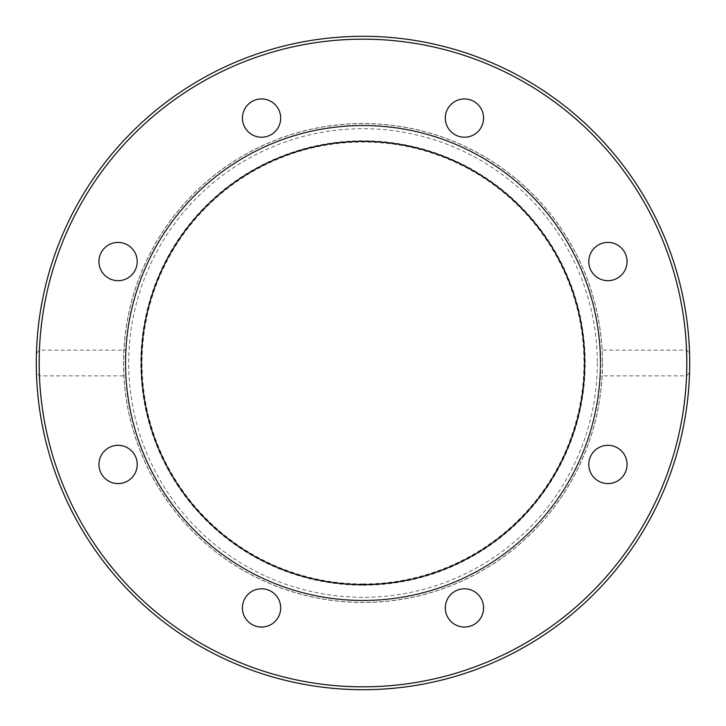 <?xml version="1.0" encoding="UTF-8"?>
<svg xmlns="http://www.w3.org/2000/svg" width="726" height="726" viewBox="0 0 726 726"><rect width="100%" height="100%" fill="white"/><g stroke="black" fill="none" stroke-linecap="round" stroke-linejoin="round"><path stroke-width="0.54" stroke-dasharray="3.63 2.72" d="M141.361 363A221.639 221.639 0 0 1 363 141.361A221.639 221.639 0 0 1 584.639 363A221.639 221.639 0 0 1 363 584.639A221.639 221.639 0 0 1 141.361 363M125.589 375.868L125.244 363A237.756 237.756 0 0 1 363 125.244A237.756 237.756 0 0 1 600.756 363A237.756 237.756 0 0 0 363 125.244A237.756 237.756 0 0 0 125.244 363A237.756 237.756 0 0 1 363 125.244A237.756 237.756 0 0 1 600.756 363A237.756 237.756 0 0 1 363 600.756A237.756 237.756 0 0 1 125.244 363L125.589 350.132L39.431 350.132L36.436 353.453L36.436 372.547L39.431 375.868L125.589 375.868A237.756 237.756 0 0 0 363 600.756A237.756 237.756 0 0 0 600.411 375.868L686.569 375.868L689.564 372.547L689.7 363L689.564 353.453L686.569 350.132L600.411 350.132A237.756 237.756 0 0 0 363 125.244A237.756 237.756 0 0 0 125.589 350.132M600.411 350.132L600.411 375.868M602.48 363A239.48 239.48 0 0 1 363 602.48A239.48 239.48 0 0 1 123.52 363A239.48 239.48 0 0 1 363 123.52A239.48 239.48 0 0 1 602.48 363A239.48 239.48 0 0 1 363 602.48A239.48 239.48 0 0 1 123.52 363A239.48 239.48 0 0 1 363 123.52A239.48 239.48 0 0 1 602.48 363M363 600.756A237.756 237.756 0 0 0 600.756 363A237.756 237.756 0 0 1 363 600.756A237.756 237.756 0 0 1 125.244 363A237.756 237.756 0 0 0 363 600.756M483.58 118.075A19.13 19.13 0 0 0 464.449 98.945A19.13 19.13 0 0 0 445.319 118.075A19.13 19.13 0 0 0 464.449 137.214A19.13 19.13 0 0 0 483.58 118.075M275.081 104.553A19.13 19.13 0 0 0 248.02 104.553A19.13 19.13 0 0 0 248.02 131.606A19.13 19.13 0 0 0 275.081 131.606A19.13 19.13 0 0 0 275.081 104.553M118.075 242.42A19.13 19.13 0 0 0 98.945 261.551A19.13 19.13 0 0 0 118.075 280.681A19.13 19.13 0 0 0 137.214 261.551A19.13 19.13 0 0 0 118.075 242.42M104.553 450.919A19.13 19.13 0 0 0 104.553 477.98A19.13 19.13 0 0 0 131.606 477.98A19.13 19.13 0 0 0 131.606 450.919A19.13 19.13 0 0 0 104.553 450.919M242.42 607.925A19.13 19.13 0 0 0 261.551 627.055A19.13 19.13 0 0 0 280.681 607.925A19.13 19.13 0 0 0 261.551 588.786A19.13 19.13 0 0 0 242.42 607.925M450.919 621.447A19.13 19.13 0 0 0 477.98 621.447A19.13 19.13 0 0 0 477.98 594.394A19.13 19.13 0 0 0 450.919 594.394A19.13 19.13 0 0 0 450.919 621.447M607.925 483.58A19.13 19.13 0 0 0 627.055 464.449A19.13 19.13 0 0 0 607.925 445.319A19.13 19.13 0 0 0 588.786 464.449A19.13 19.13 0 0 0 607.925 483.58M621.447 275.081A19.13 19.13 0 0 0 621.447 248.02A19.13 19.13 0 0 0 594.394 248.02A19.13 19.13 0 0 0 594.394 275.081A19.13 19.13 0 0 0 621.447 275.081M600.184 363A237.184 237.184 0 0 0 363 125.816A237.184 237.184 0 0 0 125.816 363A237.184 237.184 0 0 0 363 600.184A237.184 237.184 0 0 0 600.184 363A237.184 237.184 0 0 0 363 125.816A237.184 237.184 0 0 0 125.816 363A237.184 237.184 0 0 0 363 600.184A237.184 237.184 0 0 0 600.184 363A237.184 237.184 0 0 0 363 125.816A237.184 237.184 0 0 0 125.816 363M363 585.21A222.21 222.21 0 0 0 585.21 363A222.21 222.21 0 0 0 363 140.79A222.21 222.21 0 0 0 140.79 363A222.21 222.21 0 0 0 363 585.21M363 583.958A220.958 220.958 0 0 1 142.042 363A220.958 220.958 0 0 1 363 142.042A220.958 220.958 0 0 1 583.958 363A220.958 220.958 0 0 1 363 583.958M602.408 363A239.408 239.408 0 0 1 363 602.408A239.408 239.408 0 0 1 123.592 363A239.408 239.408 0 0 1 363 123.592A239.408 239.408 0 0 1 602.408 363M686.569 350.132A323.823 323.823 0 0 0 363 39.177A323.823 323.823 0 0 0 39.431 350.132M39.431 375.868A323.823 323.823 0 0 0 363 686.823A323.823 323.823 0 0 0 686.569 375.868M597.307 363A234.307 234.307 0 0 1 363 597.307A234.307 234.307 0 0 1 128.693 363A234.307 234.307 0 0 1 363 128.693A234.307 234.307 0 0 1 597.307 363"/><path stroke-width="1.09" d="M36.3 363A326.7 326.7 0 0 0 363 689.7A326.7 326.7 0 0 0 689.7 363A326.7 326.7 0 0 0 363 36.3A326.7 326.7 0 0 0 36.3 363A326.7 326.7 0 0 1 363 36.3A326.7 326.7 0 0 1 689.7 363M141.361 363A221.639 221.639 0 0 1 363 141.361A221.639 221.639 0 0 1 584.639 363A221.639 221.639 0 0 1 363 584.639A221.639 221.639 0 0 1 141.361 363M445.319 118.075A19.13 19.13 0 0 1 464.449 98.945A19.13 19.13 0 0 1 483.58 118.075A19.13 19.13 0 0 1 464.449 137.214A19.13 19.13 0 0 1 445.319 118.075M248.02 131.606A19.13 19.13 0 0 1 248.02 104.553A19.13 19.13 0 0 1 275.081 104.553A19.13 19.13 0 0 1 275.081 131.606A19.13 19.13 0 0 1 248.02 131.606M118.075 280.681A19.13 19.13 0 0 1 98.945 261.551A19.13 19.13 0 0 1 118.075 242.42A19.13 19.13 0 0 1 137.214 261.551A19.13 19.13 0 0 1 118.075 280.681M131.606 477.98A19.13 19.13 0 0 1 104.553 477.98A19.13 19.13 0 0 1 104.553 450.919A19.13 19.13 0 0 1 131.606 450.919A19.13 19.13 0 0 1 131.606 477.98M280.681 607.925A19.13 19.13 0 0 1 261.551 627.055A19.13 19.13 0 0 1 242.42 607.925A19.13 19.13 0 0 1 261.551 588.786A19.13 19.13 0 0 1 280.681 607.925M477.98 594.394A19.13 19.13 0 0 1 477.98 621.447A19.13 19.13 0 0 1 450.919 621.447A19.13 19.13 0 0 1 450.919 594.394A19.13 19.13 0 0 1 477.98 594.394M607.925 445.319A19.13 19.13 0 0 1 627.055 464.449A19.13 19.13 0 0 1 607.925 483.58A19.13 19.13 0 0 1 588.786 464.449A19.13 19.13 0 0 1 607.925 445.319M594.394 248.02A19.13 19.13 0 0 1 621.447 248.02A19.13 19.13 0 0 1 621.447 275.081A19.13 19.13 0 0 1 594.394 275.081A19.13 19.13 0 0 1 594.394 248.02M36.436 353.453A326.7 326.7 0 0 1 363 36.3A326.7 326.7 0 0 1 689.564 353.453A326.7 326.7 0 0 0 363 36.3A326.7 326.7 0 0 0 36.436 353.453M689.564 372.547A326.7 326.7 0 0 1 363 689.7A326.7 326.7 0 0 1 36.436 372.547A326.7 326.7 0 0 0 363 689.7A326.7 326.7 0 0 0 689.564 372.547M686.823 363A323.823 323.823 0 0 1 363 686.823A323.823 323.823 0 0 1 39.177 363A323.823 323.823 0 0 1 363 39.177A323.823 323.823 0 0 1 686.823 363"/></g></svg>
